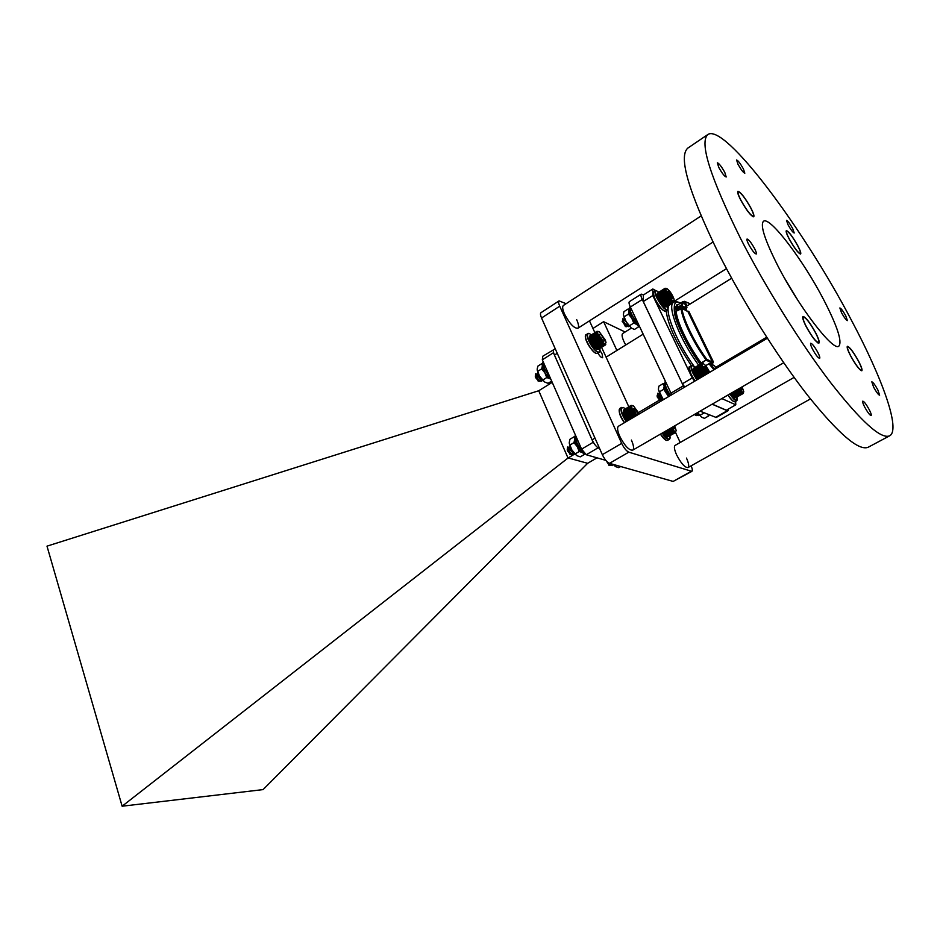 <?xml version="1.0" encoding="UTF-8"?>
<svg xmlns="http://www.w3.org/2000/svg" width="940" height="940" viewBox="0 0 940 940"><rect width="100%" height="100%" fill="white"/><g stroke="black" fill="none" stroke-linecap="round" stroke-linejoin="round"><path stroke-width="1.41" d="M701.087 215.965L563.401 305.465C562.144 306.558 562.496 309.401 564.494 314.007C569.558 323.619 573.999 328.377 577.806 328.283C579.075 327.167 578.711 324.3 576.69 319.671M767.357 338.236L618.496 426.208C616.981 427.477 617.392 430.826 619.718 436.254C624.63 445.736 628.942 450.389 632.655 450.201C634.183 448.909 633.76 445.525 631.398 440.073M794.112 377.398L675.12 445.396C673.816 446.524 674.309 449.673 676.589 454.843C681.065 463.408 684.861 467.65 687.974 467.591C689.29 466.44 688.785 463.267 686.47 458.074M631.375 328.095L622.691 333.512C621.575 334.499 622.01 337.213 623.995 341.666L625.735 344.98M625.688 408.63L624.466 408.136M597.969 353.217C599.92 356.413 601.482 357.917 602.646 357.729L602.152 354.051L600.084 350.632M566.103 303.702L559.065 300.882C558.278 301.564 558.501 303.338 559.735 306.181L621.669 443.386C623.984 448.086 626.369 451.012 628.801 452.163L691.864 471.351C692.651 470.693 692.404 468.86 691.123 465.829M680.219 442.481L675.531 432.471M625.124 331.996L603.621 321.691L616.899 350.456M628.801 406.773L601.6 347.342M594.867 332.654L589.474 320.846M559.065 300.882L540.97 312.691C540.148 313.396 540.347 315.17 541.558 318.014L602.34 454.666C604.62 459.343 607.005 462.245 609.484 463.349L673.134 481.421L691.864 471.351M603.621 321.691L592.952 328.46M797.825 245.81C792.549 236.434 788.719 231.369 786.334 230.606C785.723 231.299 786.639 234.025 789.083 238.795C794.406 248.242 798.248 253.33 800.621 254.07C801.232 253.354 800.293 250.592 797.825 245.81M858.573 361.136C853.391 351.865 849.666 346.919 847.375 346.308C846.67 347.13 847.739 350.315 850.594 355.872C855.811 365.214 859.548 370.184 861.816 370.783C862.52 369.925 861.44 366.706 858.573 361.136M815.709 332.889C809.975 322.561 805.745 317.086 803.007 316.451C802.161 317.368 803.218 320.752 806.156 326.591C811.937 337.002 816.19 342.512 818.905 343.123C819.739 342.172 818.681 338.753 815.709 332.889M750.99 208.187C745.138 197.753 740.779 192.124 737.923 191.302C737.207 192.066 738.1 194.909 740.602 199.844C746.501 210.372 750.872 216.036 753.704 216.823C754.42 216.036 753.516 213.157 750.99 208.187M718.759 167.379L717.337 162.796C718.982 163.278 721.462 166.462 724.775 172.373L726.209 176.979C724.576 176.508 722.084 173.312 718.759 167.379M737.982 164.265L736.596 160C738.053 160.482 740.332 163.466 743.411 168.93L744.821 173.207C743.364 172.737 741.084 169.752 737.982 164.265M787.99 224.707L786.51 220.383C787.791 220.806 789.859 223.555 792.714 228.62L794.206 232.979C792.937 232.556 790.857 229.807 787.99 224.707M841.511 312.714L839.866 307.956C841.042 308.32 843.004 310.952 845.753 315.84L847.41 320.611C846.235 320.258 844.273 317.626 841.511 312.714M873.636 387.21L871.815 381.828C873.013 382.145 874.999 384.801 877.784 389.783L879.629 395.2C878.43 394.882 876.444 392.215 873.636 387.21M864.683 407.067C862.955 403.66 862.321 401.686 862.779 401.157C864.119 401.462 866.269 404.294 869.23 409.64C870.969 413.048 871.603 415.022 871.157 415.562C869.817 415.269 867.667 412.437 864.683 407.067M812.489 349.116C810.797 345.744 810.198 343.793 810.703 343.253C812.242 343.582 814.627 346.649 817.847 352.453C819.539 355.837 820.15 357.799 819.645 358.352C818.106 358.034 815.72 354.956 812.489 349.116M748.616 244.271C747.112 241.263 746.583 239.512 747.053 239.018C748.745 239.43 751.283 242.661 754.656 248.724C756.183 251.756 756.7 253.518 756.242 254.012C754.55 253.612 752.012 250.369 748.616 244.271M777.827 265.797C764.714 239.77 759.943 224.918 763.527 221.241C769.86 216.059 803.136 260.086 823.558 299.484C837.305 326.121 842.405 341.666 838.856 346.132C833.404 351.936 798.941 307.18 777.827 265.797M784.595 278.287L798.225 300.882M889.628 435.831L868.219 447.228C858.831 451.271 838.621 433.951 807.577 395.282C777.674 357.036 742.506 300.976 718.09 252.425C688.386 191.22 678.292 156.451 687.81 148.109L707.879 134.49C724.869 123.07 803.394 228.479 851.229 319.87C882.437 378.373 900.955 429.874 889.628 435.831C880.968 439.485 861.24 421.672 830.455 382.404C800.774 343.605 765.395 287.017 740.462 238.267C710.064 176.861 699.195 142.269 707.879 134.49M815.52 332.76C818.376 338.4 819.398 341.666 818.587 342.583C815.979 341.995 811.902 336.708 806.356 326.721C803.524 321.104 802.513 317.861 803.324 316.98C805.944 317.591 810.01 322.855 815.52 332.76M858.408 361.031C861.169 366.377 862.203 369.467 861.534 370.289C859.348 369.726 855.764 364.943 850.747 355.978C848.021 350.644 846.987 347.577 847.668 346.789C849.854 347.377 853.438 352.124 858.408 361.031M750.79 208.022C753.21 212.792 754.08 215.554 753.398 216.317C750.672 215.554 746.477 210.113 740.814 200.008C738.417 195.273 737.559 192.547 738.241 191.807C740.979 192.594 745.161 197.999 750.79 208.022M797.649 245.669C800.022 250.263 800.915 252.907 800.328 253.6C798.06 252.895 794.37 247.996 789.259 238.936C786.909 234.366 786.028 231.745 786.616 231.076C788.907 231.804 792.584 236.668 797.649 245.669M643.148 334.182L606.089 357.153M659.116 400.334L638.648 412.448M728.289 409.1L728.018 410.757L727.266 410.71L712.109 404.212M684.109 387.433L642.255 299.507C640.892 296.535 640.551 294.749 641.233 294.126L643.512 294.913M597.111 447.088L599.05 448.321C596.606 447.193 594.28 444.373 592.071 439.838L554.459 355.085C553.225 352.171 553.037 350.35 553.883 349.621L555.235 348.775M728.018 410.757L716.245 417.501L700.089 411.168M671.736 394.753L630.364 307.028C629.025 304.078 628.707 302.281 629.412 301.646L641.233 294.126M574.845 453.961L568.019 458.027L538.738 390.746L552.226 382.369M597.817 447.957L586.266 454.748L581.601 449.132L593.163 442.305L553.413 352.759L542.31 359.809L581.601 449.132M605.83 460.365L586.266 454.748M542.31 359.809L542.838 356.178L554.353 349.328M597.018 457.827L587.641 463.303L568.124 457.933M568.019 458.027L122.13 806.215L263.083 789.6L587.641 463.303M122.13 806.215L47 546.152L538.738 390.746M593.163 442.305L593.88 443.175M712.226 404.141L726.361 410.216L735.785 404.799L721.838 398.584M694.636 381.205L692.24 377.939L652.795 295.548L652.842 289.003L643.418 294.972L643.277 301.552L682.37 383.779L684.778 387.045M735.644 401.368L735.785 404.799M692.24 377.939L682.37 383.779M652.795 295.548L643.277 301.552M652.842 289.003L655.65 290.578M674.121 301L675.425 301.728M691.629 366.036C676.518 343.629 668.011 325.193 666.131 310.729M676.906 310.705L675.084 308.144L677.023 304.478L677.529 304.807M678.175 304.572L678.762 304.207M700.688 363.921L700.488 363.663C688.315 347.659 675.284 320.54 675.12 311.128L675.907 311.257M716.351 368.374L714.447 365.695L709.923 363.463L705.517 365.648M715.352 367.552L766.688 337.19M731.649 278.24L686.365 306.334L686.94 307.533L685.331 310.094M686.987 311.022L688.844 311.434L713.413 361.935L711.886 364.438M709.923 363.463L714.8 369.291M708.114 414.458L707.456 414.188L708.114 414.458M608.58 462.927L612.351 465.5L612.833 464.583M607.992 462.515L612.14 465.629L612.633 464.478M612.657 464.254L613.597 464.607M611.987 464.055L613.468 464.724M606.629 461.258L610.213 465.03M607.193 461.834L609.872 464.748M609.437 463.514L609.637 464.196M609.332 465.394L606.183 460.776M606.37 460.988L609.661 465.488L610.871 465.464M667.6 436.524L663.252 432.494M663.417 432.4L667.67 436.548L663.311 432.459M671.407 427.771C674.227 431.578 675.813 432.459 676.154 430.403L674.673 425.879M675.884 431.918L675.249 432.6L673.968 432.118L670.772 428.147M667.67 436.536L674.979 432.588M668.046 436.583L675.249 432.6M668.387 436.56L675.472 432.541M672.077 427.383L673.733 429.063L674.661 428.311L674.015 426.255M673.627 428.993L674.661 428.311L673.381 426.631M673.557 428.946L674.661 428.311M674.344 432.341L667.33 436.383M666.965 436.16L673.968 432.118M673.581 431.812L666.566 435.866M674.673 432.506L667.67 436.548M671.066 428.147L663.393 432.588M670.913 428.793L663.899 432.858M671.489 428.757L663.816 433.187M671.371 429.416L664.357 433.469M671.924 429.333L664.251 433.763M671.83 430.003L664.815 434.057M672.359 429.862L664.686 434.292M672.276 430.532L665.261 434.586M672.793 430.344L665.12 434.774M672.723 431.025L665.708 435.067M673.205 430.779L665.543 435.208M673.158 431.448L666.155 435.502M695.964 413.553L698.961 415.492L699.289 414.94M695.741 413.682L698.726 415.621L699.09 414.693M708.925 414.787L708.69 415.903L704.459 418.347L701.581 417.196L697.633 412.672M695.212 413.988L697.01 414.987M697.245 414.857L696.986 412.965M695.447 413.859L696.857 414.846M697.327 414.81L697.574 413.4M697.057 412.93L698.502 413.929M697.292 412.789L698.267 413.588M698.056 413.306L697.409 412.719M695.964 414.646L695.941 415.304M695.776 415.433L694.448 414.434M694.848 414.199L696.387 415.609L697.421 415.304M734.962 397.632L735.08 397.667C734.14 397.62 732.695 396.198 730.791 393.402M734.727 397.561L730.85 393.366L734.727 397.561M739.334 388.455C742.036 392.25 743.516 393.308 743.775 391.616L742.083 386.869M743.505 392.979L742.729 393.519L741.402 392.603L738.864 388.725M742.729 393.519L735.62 397.796L742.976 393.555M735.715 397.738L743.329 393.413M730.874 393.355L738.922 388.725M739.898 388.126L741.625 389.971L742.306 389.712L741.531 387.186M742.306 389.712L741.084 387.445M741.402 392.603L734.034 396.856M733.623 396.457L741.002 392.203M741.049 391.51L733 396.163M740.567 391.733L733.2 395.998M741.777 392.932L734.41 397.185M742.13 393.202L734.763 397.444M742.447 393.39L735.092 397.632M738.769 389.383L731.402 393.649M739.357 389.36L731.297 394.024M739.228 390.041L731.861 394.306M739.792 389.959L731.731 394.624M739.686 390.652L732.307 394.918M740.215 390.523L732.166 395.188M740.133 391.216L732.765 395.481M740.638 391.04L732.589 395.693M701.581 417.196L700.018 415.28L704.213 412.86M700.018 415.28L697.633 412.589M708.69 415.903L707.514 414.27M615.254 466.369L613.174 464.395L614.361 464.736M613.961 464.959L615.724 466.675L618.72 467.662L620.694 466.534M639.059 325.51L638.718 326.779L634.453 329.447L631.292 328.025L626.146 321.715L623.385 314.853M631.292 328.025L629.459 325.769L633.748 323.078L631.762 318.178L628.437 314.124L628.966 311.128L628.167 308.978L629.73 309.542M629.459 325.769L626.146 321.715L624.16 316.827L628.437 314.124M624.16 316.827L623.373 314.665L623.913 311.669L628.167 308.978M638.718 326.779L636.909 324.523L633.748 323.078M628.966 311.128L631.762 318.178L636.909 324.523L638.812 325.111C637.766 325.498 636.063 324.147 633.678 321.069L630.646 316.134L631.974 315.299M663.241 399.77L658.376 389.454L658.834 386.199L663.229 383.567L664.944 384.119M668.587 396.61L663.722 389.278L664.169 385.999L663.229 383.567M663.382 399.688L659.293 391.91L663.722 389.278M659.293 391.91L658.376 389.454M664.968 384.296L664.169 385.999L669.057 396.339L665.978 391.334L667.341 390.523L665.226 389.712C664.051 386.775 663.84 385.012 664.604 384.401L664.956 384.19M631.445 315.629L629.929 314.583L629.741 309.589M629.929 314.583L631.222 313.772M665.226 389.712L666.566 388.913M624.242 319.588L622.832 318.707L622.997 320.235C624.912 324.147 626.898 326.251 628.954 326.532L629.26 326.086M622.832 318.707L622.762 320.376L626.298 325.546L628.731 326.685L629.083 325.886M624.325 318.143L627.062 323.172M622.562 320.669L622.621 321.703L626.909 326.074M627.156 325.945L627.203 324.206M622.738 320.517L626.721 325.921M627.274 325.874L627.52 324.464M624.454 319.518L628.284 324.887M624.595 319.341L627.967 324.464M622.844 319.823L623.302 320.928M625.864 325.781L625.84 326.474M625.676 326.591L622.257 321.069L626.275 326.744L627.391 326.415M665.45 306.91C662.653 305.641 659.998 302.034 657.495 296.112L657.318 293.726M665.25 306.863L660.162 301.399L657.236 294.267L660.162 301.399L664.827 306.698L665.802 307.004L673.228 302.363L670.032 299.613L666.401 293.985L664.756 289.238L665.097 288.274L666.225 288.427M666.237 290.954C669.903 298.65 672.57 301.752 674.227 300.26L673.898 298.744C672.088 294.232 669.82 290.895 667.118 288.721C665.908 288.11 665.614 288.862 666.237 290.954M673.992 301.681L673.228 302.363M667.694 292.434L671.09 298.004L672.641 298.521L669.068 291.741L667.518 291.2L667.694 292.434M665.837 306.969L673.475 302.374M666.166 306.934L670.044 304.595C662.9 307.533 675.813 341.338 694.237 366.553M665.097 288.274L657.683 292.986M664.933 288.404L657.495 293.245M664.827 288.615L657.342 293.609M672.641 298.521L669.068 291.741L667.518 291.553M669.856 296.5L671.63 295.383M667.741 292.575L669.068 291.741M671.454 300.424L663.323 305.512M671.418 301.141L663.981 305.794M663.534 305.347L670.972 300.694M671.031 299.966L662.888 305.054M670.514 300.177L663.064 304.842M671.841 301.529L664.404 306.181M672.241 301.846L664.803 306.499M672.605 302.093L665.179 306.734M672.934 302.269L665.508 306.91M664.768 288.886L657.354 293.574M664.756 289.238L657.342 293.914M664.792 289.649L657.377 294.338M664.886 290.131L657.471 294.819M665.027 290.671L657.601 295.348M665.673 290.954L657.565 296.077M665.215 291.259L657.789 295.936M665.873 291.541L657.753 296.652M665.45 291.894L658.024 296.57M666.119 292.152L658 297.275M665.732 292.563L658.294 297.24M666.401 292.81L658.282 297.921M666.049 293.257L658.611 297.945M666.73 293.48L658.599 298.603M666.401 293.985L658.964 298.662M667.083 294.173L658.952 299.296M666.789 294.725L659.351 299.402M667.459 294.89L659.328 300.001M667.2 295.466L659.763 300.142M667.87 295.595L659.739 300.706M667.647 296.206L660.209 300.882M668.293 296.288L660.162 301.399M668.105 296.946L660.667 301.611M668.74 296.981L660.609 302.093M668.575 297.651L661.137 302.328M669.198 297.651L661.067 302.751M669.068 298.344L661.619 303.009M669.656 298.286L661.525 303.385M669.55 299.002L662.113 303.667M670.126 298.885L661.983 303.984M670.032 299.613L662.594 304.278M670.573 299.449L662.442 304.548M624.054 322.267L624.936 323.583M625.523 324.735L625.77 325.393M622.668 320.528L622.163 321.515M622.762 320.376L622.574 319.553M627.332 325.357L626.886 323.912M659.163 394.177L657.718 393.272L657.941 395.023L661.854 400.593M657.718 393.272L657.695 395.164L661.607 400.734M659.269 392.779L661.925 397.867M660.514 401.321L657.154 396.845L657.342 395.223L661.419 400.839M662.183 400.393L662.136 398.983M657.636 395.082L657.753 396.304L661.548 400.675M662.418 400.252L662.442 399.241M659.386 394.107L659.434 395.305L663.147 399.653M659.551 393.942L662.817 399.195M662.007 398.513L661.666 397.549M660.75 400.546L660.679 401.215M657.119 395.67L660.726 401.251M697.927 379.267L693.697 371.535L693.426 368.962M697.997 379.231L694.531 373.45L693.497 369.197L694.531 373.45L698.103 379.173M709.677 372.322C707.75 368.304 705.74 365.507 703.649 363.933C702.309 363.24 702.016 364.086 702.732 366.494L706.868 373.979M706.222 374.367L701.698 366.823L701.158 364.227L702.133 363.428M708.948 372.757L705.423 366.87L703.943 366.541L707.609 373.544M701.44 363.474L693.743 368.151M701.299 363.651L693.638 368.221L693.379 369.162L701.158 364.227M708.325 373.121L707.996 370.524L705.423 366.87L703.943 366.906M706.093 371.653L707.996 370.524M704.095 367.646L705.423 366.87M701.205 363.909L693.544 368.468M701.17 364.626L693.497 369.197M701.228 365.096L693.556 369.655M701.334 365.613L693.661 370.184M701.499 366.201L693.814 370.771M702.168 366.494L693.767 371.488M701.698 366.823L694.014 371.394M702.544 367.364L693.979 372.111M701.957 367.493L694.261 372.064M702.638 367.775L694.237 372.769M702.25 368.21L694.554 372.769M702.944 368.457L694.531 373.45M702.58 368.938L694.883 373.509M703.273 369.162L694.86 374.155M702.956 369.69L695.259 374.261M703.649 369.89L695.224 374.884M703.355 370.454L695.659 375.025M704.036 370.619L695.624 375.601M703.778 371.218L696.082 375.788M704.459 371.335L696.035 376.329M704.236 371.981L696.528 376.541M704.894 372.052L696.47 377.046M704.706 372.722L696.998 377.281M705.341 372.757L696.928 377.739M705.188 373.45L697.48 378.009M705.811 373.427L697.386 378.409M705.67 374.144L697.962 378.691M706.269 374.061L697.844 379.043M658.67 396.527L660.08 398.678M657.695 395.164L657.459 394.166M662.218 399.994L661.854 398.736M550.969 379.502L546.716 375.589L543.778 370.83L544.883 370.125M544.754 370.219L543.132 369.303L542.944 364.485L542.392 365.836L541.887 363.592L542.885 363.862M543.132 369.303L544.189 368.633M577.301 443.939L575.503 443.034L575.256 437.688L574.681 439.332L574.058 436.806L575.21 437.088M584.798 453.221L584.445 454.42L582.495 452.587L584.304 452.916C583.07 453.28 581.366 452.14 579.181 449.473L576.173 444.632L577.313 443.95M575.503 443.034L576.596 442.387M537.891 372.639L537.621 375.671L537.351 374.32L535.659 373.779L536.094 375.953C537.974 379.525 539.854 381.252 541.734 381.147L542.216 380.207M535.6 375.46L538.138 379.513L541.522 381.276L542.016 380.124M537.809 372.428L537.833 374.86L542.486 380.089M537.61 374.99L539.901 378.444L542.697 380.324M535.495 375.436L535.753 377.081L539.466 380.735M539.807 380.688L540.524 379.431M535.894 376.776L539.067 380.418M537.21 374.355L537.492 375.988L541.217 379.643M537.621 375.671L540.817 379.337M538.596 381.147L535.436 377.422L535.271 375.941M535.447 375.471L535.553 377.069L538.89 381.229L540.206 381.194M540.312 380.994L540.406 380.16M597.37 349.375C594.82 348.505 592.365 345.474 589.979 340.268L589.486 336.661M597.147 349.316L592.13 344.298L589.439 336.908M598.275 335.298C602.082 342.56 604.667 345.015 606.03 342.654L605.384 340.151L599.285 331.785C597.546 331.021 597.206 332.184 598.275 335.298M605.795 344.252L604.914 345.074L603.01 344.052L598.78 338.647L596.536 332.831L596.971 331.327L598.451 331.491M599.638 336.226L603.233 341.302L604.443 340.809L603.069 337.248L600.472 334.17L599.238 334.64L599.638 336.226M596.559 332.031L589.521 336.473L589.815 339.61L591.707 343.617L594.867 347.777L597.546 349.421L604.596 345.015M597.558 349.41L604.914 345.074M597.946 349.433L605.184 345.051M598.298 349.363L605.407 344.968M596.971 331.327L589.921 335.827M596.783 331.491L589.697 336.109M596.641 331.726L589.545 336.461M603.339 341.373L604.443 340.809L603.069 337.248L600.472 334.17L599.25 334.746M600.883 338.623L603.069 337.248M599.274 334.922L600.472 334.17M603.868 344.674L596.806 349.093M596.383 348.811L603.457 344.393M603.01 344.052L595.948 348.47M604.244 344.886L597.194 349.292M596.524 332.396L589.474 336.849M596.536 332.831L589.486 337.284M596.606 333.336L589.556 337.777M596.712 333.876L589.662 338.329M597.346 334.158L589.639 339.023M596.888 334.476L589.827 338.929M597.523 334.746L589.815 339.61M597.1 335.11L590.038 339.563M597.746 335.369L590.038 340.233M597.358 335.78L590.297 340.233M598.016 336.015L590.297 340.879M597.652 336.473L590.59 340.926M598.322 336.696L590.602 341.549M597.993 337.19L590.931 341.643M598.663 337.378L590.931 342.242M598.369 337.918L591.307 342.36M599.027 338.071L591.307 342.924M598.78 338.647L591.707 343.088M599.426 338.764L591.707 343.617M599.203 339.375L592.141 343.817M599.849 339.446L592.13 344.298M599.661 340.08L592.588 344.522M600.296 340.104L592.564 344.957M600.131 340.774L593.058 345.203M600.742 340.75L593.023 345.591M600.613 341.431L593.551 345.861M601.212 341.361L593.481 346.202M601.106 342.054L594.033 346.484M601.67 341.925L593.939 346.778M601.6 342.63L594.527 347.06M602.141 342.454L594.409 347.295M602.082 343.159L595.008 347.589M602.587 342.936L594.867 347.777M602.552 343.629L595.49 348.059M603.034 343.359L595.314 348.188M535.659 373.779L535.459 375.001M569.299 447.381L567.619 447.017L568.136 449.39C569.993 452.963 571.849 454.69 573.706 454.561L574.222 453.644M567.548 448.674L569.875 452.645L573.482 454.702L574.023 453.562M569.84 445.595L569.934 448.321L574.422 453.503M569.523 445.736L569.687 448.427L571.696 451.599L574.645 453.75M569.687 448.427L572.73 452.669M567.478 448.591L567.748 450.448L571.356 454.091M567.878 450.119L570.921 453.726M569.24 447.546L569.546 449.379L573.153 453.021M569.358 447.558L569.663 449.038M570.521 454.478L567.408 450.777L567.22 449.12M567.384 448.674L567.537 450.448L570.756 454.549L572.131 454.584M572.249 454.396L572.389 453.503M627.474 420.909L623.878 414.704L623.326 410.639L632.091 405.434M627.532 420.873L624.219 415.351L623.314 411.074L624.219 415.351L627.579 420.838M639.317 413.906L633.513 405.939C631.61 405.07 631.257 406.374 632.456 409.84L635.981 415.88M635.44 416.197L632.185 411.838L630.611 406.315M638.448 414.423L634.5 408.277L633.337 408.9L636.862 415.351M631.186 405.352L623.667 409.946M630.799 405.692L623.467 410.263M630.681 405.963L623.255 410.98M638.072 414.634L637.097 411.309L634.5 408.277L633.349 408.971M634.782 412.684L637.097 411.309M630.587 406.738L623.314 411.074M630.623 407.22L623.337 411.555M630.705 407.76L623.42 412.096M630.834 408.348L623.549 412.684M631.48 408.642L623.514 413.389M631.022 408.982L623.725 413.318M631.68 409.264L623.702 414.011M631.245 409.652L623.948 414M631.915 409.922L623.937 414.669M631.516 410.369L624.219 414.704M632.197 410.604L624.219 415.351M631.833 411.097L624.536 415.421M632.514 411.309L624.524 416.044M632.185 411.838L624.889 416.173M632.867 412.014L624.877 416.749M632.573 412.589L625.264 416.913M633.243 412.731L625.264 417.466M632.996 413.33L625.688 417.666M633.654 413.436L625.664 418.171M633.431 414.07L626.122 418.406M634.089 414.129L626.099 418.864M633.901 414.798L626.581 419.123M634.535 414.81L626.545 419.534M634.371 415.492L627.062 419.816M634.993 415.445L627.004 420.18M634.864 416.15L627.544 420.474M635.452 416.056L627.462 420.779M567.619 447.017L567.431 448.239M570.557 448.486L569.711 447.793M544.542 381.922L539.584 376.129L537.21 370.137M551.663 381.076L548.067 383.32L544.801 382.087L542.756 380.065L546.763 377.551L544.836 372.816L541.652 368.88L542.392 365.836L544.836 372.816L550.053 378.808L546.763 377.551M542.756 380.065L539.584 376.129L537.645 371.406L541.652 368.88M537.645 371.406L537.151 369.138L537.903 366.106L541.887 363.592M576.42 455.371L571.837 449.896L569.323 443.422M584.445 454.42L580.321 456.852L577.066 455.782L575.092 453.938L579.228 451.494L577.266 446.676L573.999 442.634L574.681 439.332L577.266 446.676L582.495 452.587L579.228 451.494M575.092 453.938L571.837 449.896L569.875 445.09L573.999 442.634M569.875 445.09L569.264 442.552L569.946 439.262L574.058 436.806M628.801 452.163L609.484 463.349M621.669 443.386L602.34 454.666M691.123 471.375L673.134 481.421M559.735 306.181L541.558 318.014M557.255 353.311L554.459 355.085M594.973 438.122L592.071 439.838M715.481 417.478L727.266 410.71M670.937 393.179L683.298 385.858M630.364 307.028L642.255 299.507M700.194 364.227C689.22 349.504 677.035 325.769 674.626 313.878C673.322 303.409 675.249 299.848 680.395 303.197M698.608 365.166C679.937 339.88 666.46 305.241 673.663 302.339C674.814 301.247 677.117 301.493 680.595 303.079M683.874 302.022L686.036 306.44L683.979 301.446M681.042 308.226L682.064 308.355L676.142 311.269C676.918 321.903 688.386 345.767 701.123 362.981L706.152 359.985C693.414 342.724 681.888 318.848 681.042 308.226L676.142 311.269L675.343 310.952M676.142 311.269L675.12 311.128M701.099 363.674L701.123 362.981L700.488 363.663M710.887 363.945L712.203 363.157L706.457 360.302L706.786 359.303L701.616 363.392M704.906 364.99L705.846 365.448M677.869 304.772L677.023 304.478M677.999 304.713L676.107 308.332L675.084 308.144M677.893 310.094L676.8 309.495L681.688 306.452L680.983 305.288L676.107 308.332L676.483 310.47M713.989 369.784L708.901 363.639M684.238 301.34L686.282 306.381M682.886 301.67L683.815 301.928L681.688 306.452L685.742 308.731L686.059 307.756L680.983 305.288L682.886 301.67L677.752 304.842M686.306 309.483L685.742 308.731L684.391 309.565M712.767 363.909L712.52 362.17L706.786 359.303C695.048 343.84 682.275 317.379 682.064 308.355L687.951 311.657L681.958 308.203M687.046 305.911L684.978 301.67L690.324 303.879M688.844 311.434L687.951 311.657L712.52 362.17L713.413 361.935M685.471 306.558L686.365 306.334L685.471 306.558L686.059 307.756L686.94 307.533M728.101 394.953C731.308 399.77 733.623 402.014 735.057 401.709C733.588 402.191 731.214 399.97 727.936 395.059C730.556 399.03 732.636 401.239 734.187 401.686M730.121 393.789C735.444 401.18 737.712 402.297 736.937 397.127M737.195 399.97L736.795 400.71C735.374 401.016 733.059 398.76 729.851 393.942M660.526 434.069C662.853 437.582 664.897 439.697 666.648 440.413L666.507 440.449C664.745 439.755 662.7 437.652 660.374 434.151M666.331 440.32L660.385 434.151M662.465 432.952L668.411 439.121C669.926 439.544 670.408 438.428 669.856 435.772L669.409 439.45L668.305 439.462C666.554 438.733 664.521 436.618 662.195 433.105M669.973 438.44L667.752 440.402M638.483 324.265C632.491 317.544 629.6 311.822 629.8 307.086L629.859 307.028C629.718 311.504 632.526 317.109 638.284 323.853M638.46 324.241C632.879 318.049 629.965 312.503 629.706 307.603M664.968 382.18C664.662 385.2 666.472 389.654 670.42 395.529C666.331 389.442 664.521 384.883 664.98 381.863L665.062 381.781C664.686 384.812 666.53 389.36 670.573 395.435M667.706 309.178L667.294 310C664.58 309.824 661.09 305.759 656.813 297.827C654.98 293.879 654.499 291.506 655.38 290.695L653.617 291.811C652.748 292.61 653.218 294.995 655.051 298.943C659.328 306.875 662.817 310.929 665.532 311.105C662.806 311.175 659.257 307.169 654.91 299.096L653.194 292.657M664.592 311.116C661.689 309.859 658.47 305.864 654.933 299.132M656.296 290.683L658.787 292.258C654.863 289.203 654.311 291.024 657.13 297.745C661.537 307.251 670.009 314.171 667.4 306.24M696.857 379.901L693.109 373.521C691.1 369.15 690.571 366.518 691.546 365.637L689.737 366.718C688.761 367.611 689.279 370.231 691.288 374.613L695.036 380.982M694.871 381.076L691.159 374.79L689.267 367.599M695.036 367.293C690.923 364.062 690.383 366.106 693.45 373.439L697.151 379.725M695.048 367.281L692.533 365.648M586.043 334.605C582.835 335.933 591.307 351.63 596.136 353.322L595.984 353.358C591.648 351.595 582.835 337.86 586.043 334.605L588.981 333.524M595.831 353.228C591.742 351.795 584.222 339.14 585.444 335.768M591.342 334.887L589.627 333.735C583.27 330.469 592.024 349.715 597.922 351.924C599.814 352.606 600.425 351.454 599.767 348.481M599.955 351.207L599.356 352.347L597.817 352.277C592.987 350.573 584.515 334.875 587.7 333.559L589.474 333.618M626.263 421.613C621.622 414.552 620.071 409.816 621.587 407.431L619.871 408.454C618.344 410.851 619.895 415.574 624.536 422.647M619.871 408.454C618.391 411.755 619.895 416.514 624.383 422.73C620.611 417.196 618.884 412.836 619.213 409.664M623.208 407.431L625.347 408.829L623.291 407.525C619.942 407.96 621.023 412.601 626.557 421.449M543.25 361.947L544.389 368.691L549.935 377.14M550.088 377.504L544.307 368.856M544.272 368.797L543.003 362.805M575.538 435.338L576.866 442.587C579.228 447.616 581.942 451.153 584.997 453.221M585.091 453.339C582.024 451.494 579.252 447.969 576.772 442.752C575.069 437.829 574.657 435.349 575.515 435.291M576.749 442.693L575.362 436.031M818.587 342.583L817.941 342.959M783.737 362.758L632.655 450.201M803.324 316.98L802.69 317.356M810.445 398.924L687.974 467.591M753.398 216.317L752.811 216.682M712.978 242.085L577.806 328.283M726.479 268.652L674.438 301.176M675.754 311.281L681.664 308.038M690.371 303.855L684.532 301.329M683.838 301.94L683.051 301.599M735.057 401.709L736.795 400.71L736.937 397.115M608.838 465.23L609.661 465.488M609.167 464.043L608.533 463.679M695.389 415.327L696.387 415.609M696.552 414.564L695.612 414.023M623.925 317.097L623.902 316.439M625.241 326.486L626.275 326.744M622.738 320.317L622.774 321.386M626.298 325.546L625.37 325.04M624.595 319.118L624.63 320.199M657.624 395.023L657.648 396.034M661.032 400.193L660.127 399.688M659.551 393.825L659.563 394.894M665.532 311.105L667.294 310C668.023 309.941 668.058 308.684 667.4 306.228M654.91 299.096C652.783 293.632 652.348 291.2 653.617 291.811M694.86 381.076L691.135 374.755C688.867 369.068 688.397 366.389 689.737 366.718M599.79 348.47L599.356 352.347L597.687 353.393M589.568 333.665L591.354 334.875M550.111 377.539L544.272 368.821C542.697 364.403 542.356 362.1 543.238 361.912M585.162 453.421C582.036 451.541 579.228 447.981 576.737 442.716M538.044 380.982L538.89 381.229M538.138 379.513L537.551 379.231M539.901 378.444L539.313 378.15M569.922 454.29L570.756 454.549"/></g></svg>
